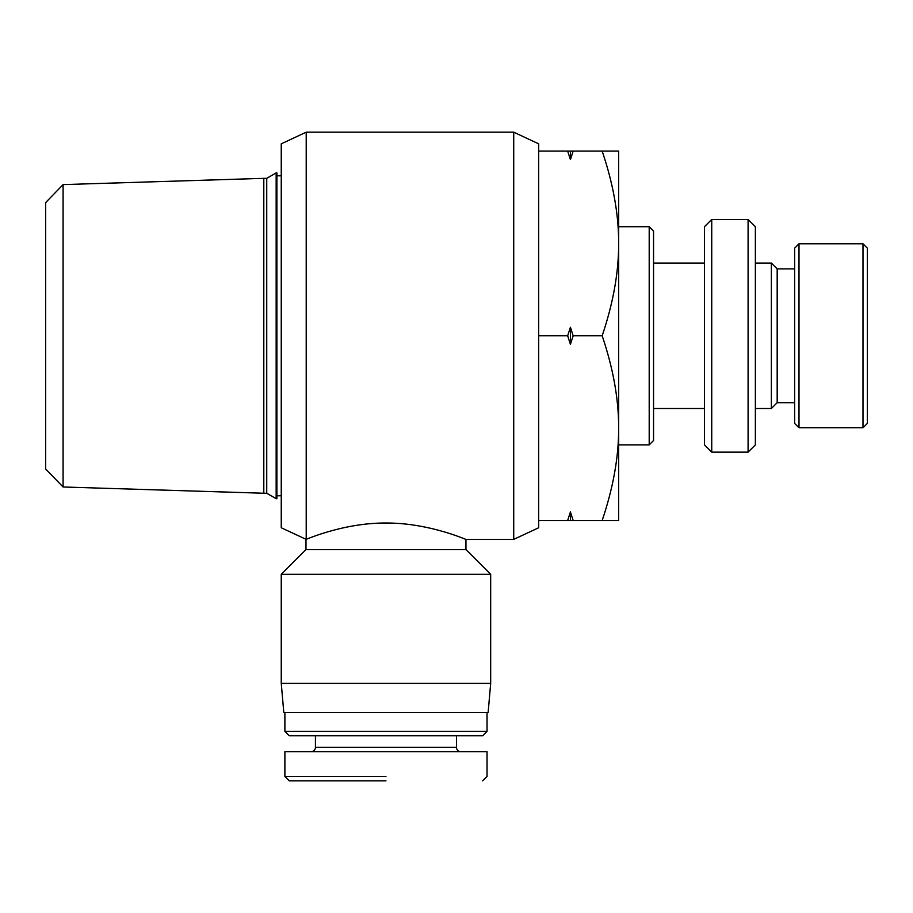 <?xml version="1.0" encoding="UTF-8"?>
<svg xmlns="http://www.w3.org/2000/svg" width="913" height="913" viewBox="0 0 913 913"><rect width="100%" height="100%" fill="white"/><g stroke="black" fill="none" stroke-linecap="round" stroke-linejoin="round"><path stroke-width="1.37" d="M276.89 498.681L276.89 172.899L276.16 172.899L276.16 498.681L276.89 498.681M63.088 184.597L45.65 202.595L45.65 468.985L63.088 486.983L63.088 184.597L263.8 178.343L263.8 493.237L266.733 493.237L276.16 498.681M263.8 178.343L266.733 178.343L266.733 493.237M649.2 226.709L649.2 444.871L653.56 440.5L653.56 231.08L649.2 226.709L618.66 226.709M748.089 219.44L748.089 452.14L711.741 452.14L711.741 219.44L748.089 219.44L755.371 226.709L755.371 444.871L748.089 452.14M711.741 219.44L704.459 226.709L704.459 444.871L711.741 452.14M755.371 263.07L771.359 263.07L771.359 408.51L777.18 402.69L777.18 268.89L794.63 268.89M799.001 243.805L794.63 248.165L794.63 423.415L799.001 427.775L799.001 243.805L862.99 243.805L862.99 427.775L867.35 423.415L867.35 248.165L862.99 243.805M567.669 520.49L570.42 511.953L570.42 520.49L538.67 520.49M567.669 335.79L570.42 327.253L570.42 344.327L567.669 335.79L538.67 335.79L538.67 143.82L513.722 132.18L513.722 539.4L538.67 527.76L538.67 335.79M567.669 151.09L570.42 151.09L570.42 159.627L567.669 151.09L538.67 151.09M570.42 151.09L573.159 151.09L570.42 159.627M570.42 327.253L573.159 335.79L570.42 344.327M570.42 511.953L573.159 520.49L570.42 520.49M602.158 520.49C613.216 487.793 618.717 457.002 618.66 428.14L618.66 520.49L573.159 520.49M602.158 335.79C613.216 303.093 618.717 272.302 618.66 243.44L618.66 428.14C618.717 399.278 613.216 368.487 602.158 335.79L573.159 335.79M602.158 151.09L618.66 151.09L618.66 243.44C618.717 214.578 613.216 183.787 602.158 151.09L573.159 151.09M385.959 523.023C429.042 522.807 466.748 539.982 465.95 539.4C466.748 539.982 429.042 522.807 385.959 523.023C345.08 522.761 308.731 538.43 306.209 539.309L306.209 132.18L281.25 143.82L281.25 527.76L305.981 539.286L305.981 549.58L465.95 549.58L490.68 574.3L490.68 683.38L281.25 683.38L283.795 712.46L488.135 712.46L490.68 683.38M305.981 549.58L281.25 574.3L490.68 574.3M487.04 731.37L284.89 731.37L289.25 735.73L482.68 735.73L487.04 731.37L487.04 712.46M284.89 731.37L284.89 712.46M385.959 776.449L284.936 776.449L385.959 776.449M482.669 780.82L487.04 776.449L487.04 751.73L284.89 751.73L284.89 776.449L289.261 780.82M315.43 735.73L315.43 747.37A4.36 4.36 0 0 1 311.071 751.73M456.5 735.73L456.5 747.37A4.36 4.36 0 0 0 460.86 751.73M385.959 780.82L289.295 780.82L385.959 780.82M456.5 747.37L315.43 747.37M276.89 175.81L281.25 175.81M266.733 178.343L276.16 172.899M63.088 486.983L263.8 493.237M276.89 495.77L281.25 495.77M653.56 263.07L704.459 263.07M777.18 268.89L771.359 263.07M755.371 408.51L771.359 408.51M799.001 427.775L862.99 427.775M777.18 402.69L794.63 402.69M653.56 408.51L704.459 408.51M618.66 444.871L649.2 444.871M513.722 539.4L465.95 539.4L465.95 549.58M306.209 132.18L513.722 132.18M281.25 574.3L281.25 683.38"/></g></svg>
